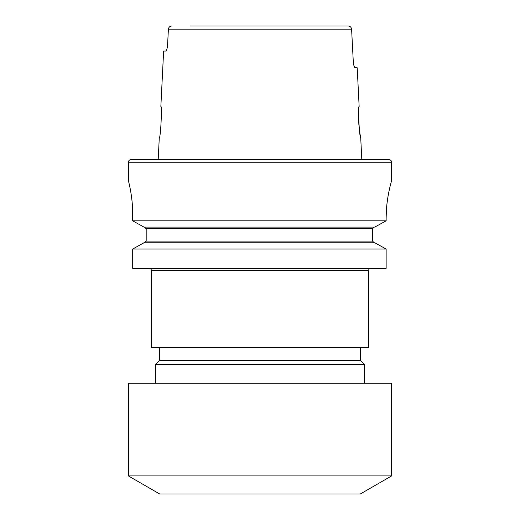 <?xml version="1.0" encoding="UTF-8"?>
<svg xmlns="http://www.w3.org/2000/svg" width="520" height="520" viewBox="0 0 520 520"><rect width="100%" height="100%" fill="white"/><g stroke="black" fill="none" stroke-linecap="round" stroke-linejoin="round"><path stroke-width="0.78" d="M368.641 270.445L151.359 270.445L151.359 347.75L368.641 347.75L368.641 270.445A2.087 2.087 0 0 1 370.734 268.359M151.359 270.445A2.087 2.087 0 0 0 149.266 268.359M160.856 106.438C162.26 105.521 160.563 138.781 159.282 137.774C160.563 138.769 162.26 105.515 160.856 106.438L163.631 51.07L165.711 51.07C166.602 50.733 167.225 48.639 167.583 44.805L168.402 29.178L351.598 29.178C351.286 27.203 350.129 26.149 348.121 26L329.908 26M354.055 66.092L355.141 67.789L357.207 67.789L359.144 106.438C357.74 105.508 359.437 138.781 360.718 137.774L359.879 133.231M359.522 130.839L359.184 128.173M358.897 125.21L358.585 119.067M358.572 116.142L358.637 113.445M132.691 214.039C132.795 196.086 128.232 180.206 128.375 180.609L128.375 162.22A2.509 2.509 0 0 1 130.884 159.712L389.116 159.712A2.509 2.509 0 0 1 391.625 162.22L391.625 180.609C391.813 180.174 386.016 197.99 386.139 218.212L386.139 220.818L374.745 227.097L386.139 220.818L132.691 220.818L132.529 207.545M159.282 137.774L158.184 159.712L361.816 159.712L360.718 137.774M355.141 67.789C354.263 67.451 353.646 65.364 353.281 61.516L351.598 29.178M128.375 475.904L159.712 494L360.288 494L391.625 475.904L391.625 383.266L128.375 383.266L128.375 475.904L391.625 475.904M364.462 383.266L364.462 364.462L155.538 364.462L155.538 383.266M155.538 364.462L159.712 360.288L360.288 360.288L364.462 364.462M360.288 360.288L360.288 347.75M159.712 360.288L159.712 347.75M132.691 268.359L386.139 268.359L386.139 249.041L374.745 242.762L386.139 249.041L132.691 249.041L143.969 242.762L132.691 249.041L132.691 268.359M143.969 227.097L132.691 220.818L143.969 227.097L374.745 227.097M144.45 227.091L146.191 228.768L144.45 227.097M374.257 227.097L372.496 228.768L372.496 241.092L374.257 242.762L372.496 241.092L146.191 241.092L144.45 242.762L146.191 241.092L146.191 228.768L372.496 228.768L374.257 227.091M143.969 242.762L374.745 242.762M390.832 183.489L389.968 186.894M389.935 187.044L388.915 191.594M387.862 197.281L386.965 203.781M386.36 210.678L386.139 218.212M128.999 183.164L129.681 186.192M129.714 186.336L130.52 190.417M131.345 195.455L132.041 201.156M190.093 26L348.121 26M171.88 26C169.878 26.149 168.714 27.209 168.402 29.178M167.102 48.321L167.317 47.248M167.33 47.203L167.583 44.805M128.375 162.22L391.625 162.22"/></g></svg>
